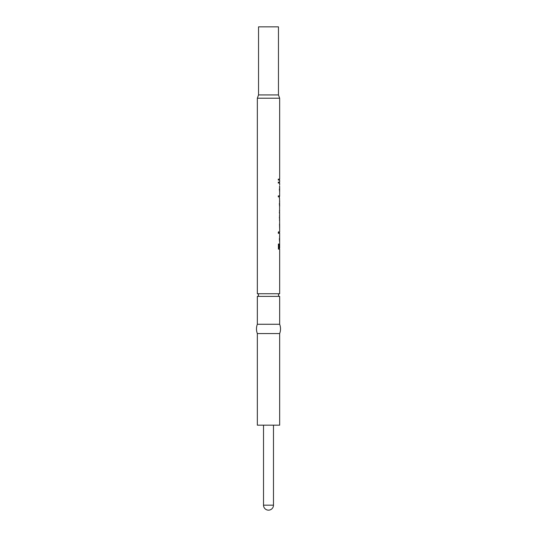 <?xml version="1.0" encoding="UTF-8"?>
<svg xmlns="http://www.w3.org/2000/svg" width="537" height="537" viewBox="0 0 537 537"><rect width="100%" height="100%" fill="white"/><g stroke="black" fill="none" stroke-linecap="round" stroke-linejoin="round"><path stroke-width="0.81" d="M257.344 296.377L279.656 296.377A1.329 1.329 0 0 1 279.656 293.732L257.344 293.732A1.329 1.329 0 0 1 257.344 296.377L257.344 324.267A12.942 12.942 0 0 0 257.344 333.558L257.344 425.176L279.656 425.176L279.656 333.558L257.344 333.558M278.461 94.935L258.539 94.935L258.539 26.85L278.461 26.85L278.461 94.935L279.656 98.217L257.344 98.217L257.344 293.732M279.656 98.217L279.656 179.136L278.287 179.136L278.287 180.083L279.656 180.083L279.656 182.103L278.287 182.103L278.287 183.05L279.656 183.05L279.656 185.077M279.569 186.024L279.656 195.891L278.287 195.891L278.287 196.837L279.381 196.837L279.381 198.187M279.549 198.187L279.656 232.098M279.468 210.343L279.656 214.431L279.347 212.169M279.468 215.612L279.656 219.7L279.347 217.445M279.495 223.989L279.656 229.802M279.656 233.045L279.649 248.181L278.616 248.181L278.408 243.993L278.408 249.121L279.656 249.121L279.656 293.732M278.22 232.575L278.589 231.695L278.589 233.447L278.22 232.575M278.857 248.181L278.857 243.993L278.408 243.993M279.609 248.181L279.609 243.993M279.381 233.045L279.381 232.098L279.381 233.045M279.656 220.882L279.388 219.942M279.549 196.837L279.549 195.891M258.539 94.935L257.344 98.217M279.656 210.39L279.529 212.169M279.656 215.673L279.529 217.445M279.656 296.377L279.656 324.267L257.344 324.267M279.656 324.267A12.942 12.942 0 0 1 279.656 333.558M279.656 224.077L279.656 228.581M278.287 180.083L279.388 180.083L279.388 179.136L278.287 179.136M278.287 183.05L279.388 183.05L279.388 182.103L278.287 182.103M279.529 189.131L279.656 186.339L279.656 191.904L279.347 189.131M279.119 195.891L278.287 195.891M279.119 196.837L278.287 196.837M279.347 203.563L279.569 206.463M279.589 200.616L279.656 206.228M279.656 200.831L279.529 203.563M279.347 238.69L279.569 241.596M279.589 235.75L279.656 241.361M279.656 235.965L279.529 238.69M278.911 232.575L278.354 233.447M279.388 248.181L279.388 249.121L278.408 249.121M263.519 425.176L263.519 505.169A4.981 4.981 0 0 0 268.5 510.15A4.981 4.981 0 0 0 273.481 505.169L263.519 505.169M273.481 425.176L273.481 505.169"/></g></svg>
